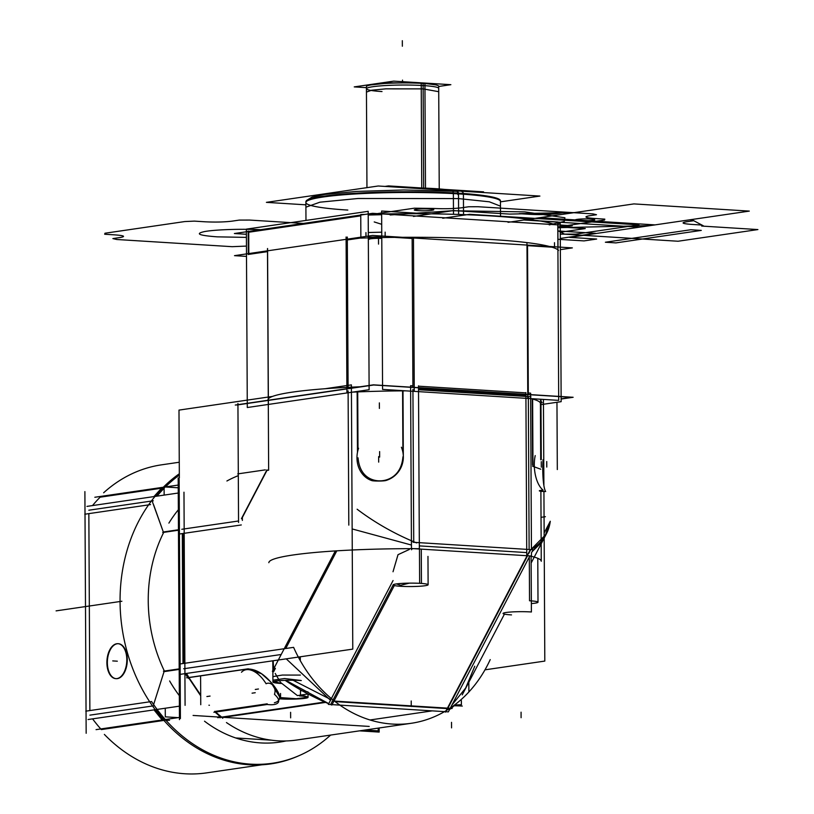 <?xml version="1.0" encoding="UTF-8"?>
<svg xmlns="http://www.w3.org/2000/svg" width="814" height="814" viewBox="0 0 814 814"><rect width="100%" height="100%" fill="white"/><g stroke="black" fill="none" stroke-linecap="round" stroke-linejoin="round"><path stroke-width="1.22" d="M500.529 216.565L500.447 200.763A97.293 9.493 -0.3 0 0 453.367 192.877L453.479 214.296M347.822 210.073A97.293 9.493 -0.3 0 1 323.148 196.998A97.293 9.493 -0.3 0 1 458.506 193.885A97.293 9.493 -0.3 0 1 500.457 201.475A97.293 9.493 179.7 0 0 458.506 193.885A97.293 9.493 179.7 0 0 357.977 193.813A97.293 9.493 179.7 0 0 305.881 202.493A97.293 9.493 -0.3 0 1 357.977 193.813A97.293 9.493 -0.3 0 1 458.506 193.885A97.293 9.493 179.7 0 0 323.148 196.998A97.293 9.493 179.7 0 0 347.822 210.073A97.293 9.493 -0.3 0 1 308.893 204.823A97.293 9.493 179.7 0 0 347.822 210.073A97.293 9.493 -0.3 0 1 323.148 196.998A97.293 9.493 -0.3 0 1 458.506 193.885L458.618 214.448M500.447 200.895L500.478 206.156L489.346 201.811L458.536 198.575L458.506 193.305L458.536 198.575L357.997 198.494L319.922 202.187L305.901 207.183L305.871 201.913M452.085 191.056L452.085 191.056A2.778 1.425 93.1 0 1 453.327 194.302M458.445 193.172A2.778 1.577 -86.4 0 0 457.102 191.341L457.102 191.341A2.778 1.577 93.6 0 1 458.445 193.172A2.778 1.577 -86.4 0 0 457.102 191.341A2.778 1.577 93.6 0 1 458.445 193.172A2.778 1.577 93.6 0 0 457.102 191.341L403.927 189.977L356.593 191.412L324.878 194.414L312.067 197.069L306.4 200.549M305.891 204.823L266.402 202.36L378.225 185.999L539.906 196.072L500.457 201.841M461.904 191.666A2.778 1.72 94.1 0 1 463.37 194.933M305.972 220.421L305.871 201.78A97.293 9.493 -0.3 0 1 360.694 192.949A97.293 9.493 -0.3 0 1 463.42 193.498L463.532 214.611M246.388 234.279L234.381 233.526L372.517 213.319L572.232 225.763L560.246 227.523M381.654 214.713A155.667 15.191 179.7 0 0 368.203 215.028A155.667 15.191 -0.3 0 1 381.654 214.713A155.667 15.191 179.7 0 0 368.203 215.028A155.667 15.191 -0.3 0 1 381.654 214.713L368.203 215.028L381.654 214.713M360.765 215.842L248.718 232.234L360.765 215.842L248.718 232.234L360.765 215.842L248.718 232.234L360.765 215.842L248.718 232.234L360.765 215.842L248.718 232.234L360.765 215.842L248.718 232.234L248.809 249.715M557.997 246.998L557.895 227.065A155.667 15.191 179.7 0 0 557.794 226.984A155.667 15.191 -0.3 0 1 557.895 227.065A155.667 15.191 179.7 0 0 557.794 226.984A155.667 15.191 -0.3 0 1 557.895 227.065L557.885 244.465M372.639 235.45L572.354 247.894L560.358 249.654L572.354 247.894L560.358 249.654L572.354 247.894L372.639 235.45L234.503 255.657L246.51 256.41L234.503 255.657L246.51 256.41L234.503 255.657L372.639 235.45L572.354 247.894L372.639 235.45L234.503 255.657L372.639 235.45M381.776 236.843A155.667 15.191 179.7 0 0 368.325 237.159A155.667 15.191 179.7 0 1 381.776 236.843A155.667 15.191 179.7 0 0 368.325 237.159A155.667 15.191 179.7 0 1 381.776 236.843M360.877 237.973L347.313 239.957L360.877 237.973L347.313 239.957L360.877 237.973L347.313 239.957L348.097 388.543L347.313 239.957M412.138 238.471L412.922 387.301L412.138 238.471L394.536 237.373L412.138 238.471L412.922 387.301L412.138 238.471L394.536 237.373M370.736 238.075A9.453 0.926 -0.3 0 1 381.776 237.678A9.453 0.926 179.7 0 0 370.736 238.075A9.453 0.926 -0.3 0 1 381.776 237.678A9.453 0.926 179.7 0 0 370.736 238.075M551.984 247.181L527.533 245.655L551.984 247.181L527.533 245.655L551.984 247.181L527.533 245.655L528.317 394.495M267.501 251.628L268.274 400.223L267.501 251.628L248.84 254.365L267.501 251.628L268.274 400.223L267.501 251.628L248.84 254.365M369.057 239.326A9.453 0.926 -0.3 0 1 371.164 238.736M370.35 238.858A9.453 0.926 -0.3 0 1 381.786 238.39M558.546 250.417A155.667 15.191 179.7 0 0 360.877 238.095L360.755 214.54A155.667 15.191 179.7 0 1 365.11 214.408A155.667 15.191 179.7 0 0 360.755 214.54L360.877 238.095A155.667 15.191 179.7 0 1 558.546 250.417M554.873 224.684A155.667 15.191 179.7 0 0 383.048 213.98A155.667 15.191 179.7 0 1 554.873 224.684M365.974 236.426L365.954 232.58M368.294 232.509L381.746 232.194M385.134 232.132L385.154 236.233M554.517 246.784L554.497 242.684M539.316 220.838L557.773 221.988L558.699 400.366L382.57 389.397L381.634 211.019L426.17 213.787M418.508 388.207L525.905 394.892M526.963 242.613L527.777 397.914L526.963 242.613M531.033 398.646A136.203 13.289 -0.3 0 1 540.425 403.439A136.203 13.289 -0.3 0 0 531.033 398.646M557.783 223.647L560.225 223.29L561.151 401.668L540.984 404.619M248.311 254.568L248.189 231.003L248.311 254.568M267.572 248.514L268.386 403.876L267.572 248.514M267.48 248.748L267.511 254.07M235.277 405.046L373.423 384.839L573.137 397.283L561.141 399.033M346.092 237.027L346.906 392.389L346.092 237.027M413.461 237.281L414.265 390.842L413.461 237.281M352.584 392.124A136.203 13.289 -0.3 0 1 405.993 390.852A136.203 13.289 -0.3 0 0 352.584 392.124M347.334 242.399L347.303 237.078M412.128 237.281L412.149 240.903M368.193 211.325L369.118 389.703L247.293 407.519L246.357 229.141L368.193 211.325M403.327 458.089L403.001 390.812M444.159 189.377A55.087 5.372 -0.3 0 0 431.552 188.431L432.081 189.357M415.669 188.329A55.596 5.423 -0.3 0 1 434.747 189.062A55.596 5.423 -0.3 0 1 449.369 190.435A55.596 5.423 179.7 0 0 434.747 189.062A55.596 5.423 179.7 0 0 415.669 188.329A55.596 5.423 -0.3 0 1 434.747 189.062A55.596 5.423 -0.3 0 1 449.369 190.435A55.596 5.423 179.7 0 0 434.747 189.062L435.052 189.54L434.747 189.062A55.596 5.423 179.7 0 0 415.669 188.329A55.596 5.423 -0.3 0 1 434.747 189.062L435.052 189.54M423.026 188.065A55.087 5.372 -0.3 0 1 437.24 188.777L437.881 189.713M480.067 192.348L483.567 191.839L388.461 185.907L384.971 186.416M439.234 188.929L438.695 86.264A36.131 3.531 -0.3 0 0 421.214 83.343L421.754 187.983M438.695 86.376L438.726 91.697L423.148 88.879L423.117 83.557L423.148 88.879L385.805 88.848L371.662 90.222L366.453 92.074L366.422 86.752M382.01 91.565A36.131 3.531 -0.3 0 1 372.853 86.711A36.131 3.531 -0.3 0 1 423.127 85.551A36.131 3.531 -0.3 0 1 438.705 88.37A36.131 3.531 179.7 0 0 423.127 85.551A36.131 3.531 179.7 0 0 385.785 85.521A36.131 3.531 179.7 0 0 366.432 88.746A36.131 3.531 -0.3 0 1 385.785 85.521A36.131 3.531 -0.3 0 1 423.127 85.551L423.667 188.085L423.127 85.551A36.131 3.531 179.7 0 0 372.853 86.711A36.131 3.531 179.7 0 0 382.01 91.565A36.131 3.531 -0.3 0 1 372.853 86.711A36.131 3.531 -0.3 0 1 423.127 85.551L423.667 188.085M366.951 187.647L366.422 86.65A36.131 3.531 -0.3 0 1 386.792 83.364A36.131 3.531 -0.3 0 1 424.939 83.567L425.488 188.146M435.348 84.809L421.723 83.008A2.778 1.577 93.6 0 1 421.723 83.008A2.778 1.577 93.6 0 1 422.466 83.415A2.778 1.577 93.6 0 0 421.713 83.008A2.778 1.577 -86.4 0 0 421.713 83.008A2.778 1.577 93.6 0 1 422.466 83.415A2.778 1.577 93.6 0 0 421.713 83.008L390.333 82.814L370.258 84.992M366.432 87.658L354.243 86.895L393.711 81.125L450.864 84.687L438.695 86.467M178.185 477.96L179.456 719.637M379.151 727.981L379.171 732.081L359.503 730.85M221.052 717.185A136.203 111.447 -98.3 0 1 215.079 712.118A136.203 111.447 81.7 0 0 221.052 717.185A136.203 111.447 -98.3 0 1 215.079 712.118A136.203 111.447 -98.3 0 0 221.052 717.185M187.668 677.665A136.203 111.447 -98.3 0 1 185.429 673.585A136.203 111.447 81.7 0 0 187.668 677.665A136.203 111.447 -98.3 0 1 185.429 673.585A136.203 111.447 -98.3 0 0 187.668 677.665M182.997 663.532L182.316 533.577M179.192 668.884L163.431 671.194M185.816 673.534A136.203 111.447 81.7 0 0 188.39 678.204M179.385 706.165L88.065 719.525M185.083 705.331L183.974 492.195M178.266 493.03L86.945 506.389M88.848 513.624L89.876 710.561M89.906 715.15L152.544 705.992L89.906 715.15M153.622 704.568L164.052 671.631L179.192 669.413L164.052 671.631L179.192 669.413L164.052 671.631L153.622 704.568M152.472 501.933L163.319 531.99L152.472 501.933L163.319 531.99L178.459 529.772L163.319 531.99L178.459 529.772L163.319 531.99L153.632 504.833M151.343 501.068L88.828 510.215L151.343 501.068M127.279 659.737A17.511 9.921 93.6 0 1 117.409 678.622A17.511 9.921 93.6 0 1 107.356 662.657A17.511 9.921 93.6 0 1 117.226 643.762A17.511 9.921 93.6 0 1 127.279 659.737A17.511 9.921 -86.4 0 0 117.226 643.762A17.511 9.921 -86.4 0 0 107.356 662.657A17.511 9.921 -86.4 0 0 117.409 678.622A17.511 9.921 -86.4 0 0 127.279 659.737A17.511 9.921 93.6 0 1 117.409 678.622A17.511 9.921 93.6 0 1 107.356 662.657A17.511 9.921 93.6 0 1 117.226 643.762A17.511 9.921 93.6 0 1 127.279 659.737A17.511 9.921 -86.4 0 0 117.226 643.762A17.511 9.921 -86.4 0 0 107.356 662.657A17.511 9.921 -86.4 0 0 117.409 678.622A17.511 9.921 -86.4 0 0 127.279 659.737M178.459 530.209L162.708 532.509M178.225 485.063L165.161 486.976M164.102 487.128L94.841 497.262M100.102 497.201L162.505 488.064L100.102 497.201A155.667 127.371 81.7 0 0 92.511 505.575A155.667 127.371 -98.3 0 1 100.102 497.201L162.505 488.064L100.102 497.201A155.667 127.371 81.7 0 0 92.511 505.575A155.667 127.371 -98.3 0 1 100.102 497.201M369.22 726.424L193.091 715.445M179.446 717.439L96.062 729.639M235.673 737.952L270.675 740.13M165.995 720.319L169.566 720.309M163.919 720.421L101.312 729.578L163.919 720.421M164.092 486.904L164.143 495.095L164.092 486.904L178.235 487.79L164.092 486.904L164.143 495.095L164.092 486.904L178.235 487.79L164.092 486.904M165.252 708.231L165.303 716.839L178.113 717.633L165.303 716.839L178.113 717.633L165.303 716.839L165.252 708.231M84.89 491.605L86.162 733.282M92.582 718.864A155.667 127.371 81.7 0 0 100.763 728.947A155.667 127.371 -98.3 0 1 92.582 718.864A155.667 127.371 81.7 0 0 100.763 728.947A155.667 127.371 -98.3 0 1 92.582 718.864M178.358 509.757A135.806 111.121 81.7 0 0 168.895 523.107A135.806 111.121 81.7 0 1 178.358 509.757A135.806 111.121 81.7 0 0 168.895 523.107A135.806 111.121 81.7 0 1 178.358 509.757M163.736 532.356A135.806 111.121 81.7 0 0 164.387 671.051A135.806 111.121 81.7 0 1 163.736 532.356A135.806 111.121 81.7 0 0 164.387 671.051A135.806 111.121 81.7 0 1 163.736 532.356M169.617 680.942A135.806 111.121 81.7 0 0 179.324 695.655A135.806 111.121 81.7 0 1 169.617 680.942A135.806 111.121 81.7 0 0 179.324 695.655A135.806 111.121 81.7 0 1 169.617 680.942M204.518 721.194A135.806 111.121 81.7 0 0 286.07 740.944A135.806 111.121 81.7 0 1 204.518 721.194A135.806 111.121 81.7 0 0 286.07 740.944A135.806 111.121 81.7 0 1 204.518 721.194M179.324 473.758A156.064 127.696 81.7 0 0 134.829 673.819A156.064 127.696 81.7 0 0 298.484 755.911A156.064 127.696 81.7 0 1 134.829 673.819A156.064 127.696 81.7 0 1 179.324 473.758A156.064 127.696 81.7 0 0 134.829 673.819A156.064 127.696 81.7 0 0 298.484 755.911A156.064 127.696 81.7 0 1 134.829 673.819A156.064 127.696 81.7 0 1 179.324 473.758M151.577 701.536L85.806 711.161A155.667 127.371 81.7 0 0 86.05 711.528A155.667 127.371 81.7 0 1 85.806 711.161L151.577 701.536A155.667 127.371 81.7 0 0 272.425 763.257A155.667 127.371 81.7 0 0 330.626 735.073A155.667 127.371 81.7 0 1 272.425 763.257A155.667 127.371 81.7 0 1 151.577 701.536M104.365 734.411A155.667 127.371 81.7 0 0 206.644 772.873A155.667 127.371 81.7 0 1 104.365 734.411M165.771 720.146L162.729 720.594M162.169 719.973L153.999 709.879M151.323 706.165L154.355 705.728M179.324 475.081A155.667 127.371 81.7 0 0 165.384 486.986A155.667 127.371 81.7 0 1 179.324 475.081M164.102 488.278A155.667 127.371 81.7 0 0 157.031 496.133A155.667 127.371 81.7 0 1 164.102 488.278M150.549 504.599L84.768 514.224L150.549 504.599M161.589 464.825A155.667 127.371 81.7 0 0 103.643 492.775A155.667 127.371 81.7 0 1 161.589 464.825L179.263 462.24L161.589 464.825M153.286 500.783L150.244 501.231M153.927 496.591L161.508 488.217L164.55 487.769M126.791 658.618A17.511 9.921 93.6 0 1 115.761 678.642A17.511 9.921 93.6 0 1 106.899 661.528M106.919 663.715A17.511 9.921 93.6 0 1 117.938 643.691A17.511 9.921 93.6 0 1 126.801 660.805M412.912 385.826L410.602 385.683L411.457 548.524L531.471 556.003L531.45 552.879L533.078 549.755L413.064 542.277M418.498 386.182L525.895 392.867M528.306 393.02L530.616 393.162L530.636 396.296M531.44 549.654L530.636 396.713M528.327 396.571L529.131 549.511M526.729 552.584L419.342 545.889M413.726 541.737L412.932 389.397M418.518 389.306L525.915 396.001M525.895 392.541L526.75 555.382A136.203 13.289 -0.3 0 1 541.259 561.273A136.203 13.289 -0.3 0 0 526.75 555.382A136.203 13.289 -0.3 0 1 541.259 561.273L541.168 543.833M532.6 466.229L540.761 469.21L532.6 466.229M540.71 459.696L540.415 401.831M541.106 542.867L532.061 551.719L541.106 542.867M532.234 398.718L532.58 464.865M543.019 459.727A25.02 3.999 90.6 0 0 545.675 491.524A7.58 0.743 179.7 0 1 539.682 491.046A7.58 0.743 179.7 0 1 543.121 490.16A25.02 12.393 -93.5 0 1 535.215 455.586M532.977 466.168L532.621 398.738M561.141 398.84L571.53 397.324L373.718 384.991L236.894 405.006M418.518 389.733L530.911 396.733M267.989 399.857A136.203 13.289 -0.3 0 1 360.053 386.792A136.203 13.289 -0.3 0 0 267.989 399.857A136.203 13.289 -0.3 0 1 360.053 386.792M418.498 385.846L419.352 548.687A136.203 13.289 -0.3 0 0 268.844 562.698A136.203 13.289 -0.3 0 1 419.352 548.687L418.498 385.846L419.352 548.687A136.203 13.289 -0.3 0 0 268.844 562.698M358.048 457.824C359.849 478.785 374.755 481.064 380.25 480.85C385.602 480.84 401.17 477.849 402.94 456.796C401.17 477.849 385.602 480.84 380.25 480.85C374.755 481.064 359.849 478.785 358.048 457.824C359.849 478.785 374.755 481.064 380.25 480.85C385.602 480.84 401.17 477.849 402.94 456.796C401.17 477.849 385.602 480.84 380.25 480.85C374.755 481.064 359.849 478.785 358.048 457.824C359.849 478.785 374.755 481.064 380.25 480.85C385.602 480.84 401.17 477.849 402.94 456.796M402.91 452.319L402.584 390.639M411.436 545.044L352.147 528.937L411.436 545.044M348.809 525.122L348.107 390.873M357.702 391.371L358.007 450.061M268.294 402.523L268.64 470.065M401.394 447.252A25.02 24.573 -121.2 0 1 386.263 480.392A7.58 0.743 -0.3 0 1 385.989 480.504A7.58 0.743 -0.3 0 1 379.568 481.043A7.58 0.743 -0.3 0 1 372.202 480.708A25.02 21.591 -80.6 0 1 358.577 448.239M357.458 452.421L357.143 391.453M325.122 388.726L351.394 384.88L352.777 649.114L180.372 674.328M272.527 396.418L178.988 410.103L179.345 478.032M268.64 470.177L266.941 470.431L268.64 470.177L266.941 470.431L242.369 517.439L242.379 520.421L242.369 517.439L266.941 470.431L268.64 470.177L266.941 470.431L242.369 517.439L242.379 520.421M238.543 520.991L182.926 529.12L238.543 520.991M182.947 533.485L183.628 663.441M183.659 668.762L281.186 654.497M285.755 648.504L336.803 550.834L285.755 648.504M241.412 518.732L266.961 469.841M238.553 522.476L237.932 403.479M179.467 533.994L241.3 524.949L179.467 533.994M226.913 480.993A136.203 111.447 -98.3 0 1 238.309 475.651A136.203 111.447 -98.3 0 0 226.913 480.993A136.203 111.447 -98.3 0 1 238.309 475.651A136.203 111.447 -98.3 0 0 226.913 480.993M184.839 528.846L181.797 529.283M179.141 479.171L180.403 718.538M378.195 728.113L378.215 730.87L365.018 730.046M188.645 678.469A136.691 111.844 -98.3 0 1 185.918 673.524M183.506 663.461L182.835 533.506M296.825 740.018A136.203 111.447 -98.3 0 1 226.445 722.557A136.203 111.447 -98.3 0 0 296.825 740.018L411.284 723.28A136.203 111.447 -98.3 0 1 293.6 647.354L179.141 664.102L293.6 647.354A136.203 111.447 -98.3 0 0 411.284 723.28A136.203 111.447 -98.3 0 0 490.221 659.605A136.203 111.447 -98.3 0 1 411.284 723.28L296.825 740.018M279.528 696.784L270.686 681.908L261.579 673.799L247.68 668.996C260.48 668.925 270.136 681.338 273.484 685.195C276.587 689.499 285.053 699.999 274.379 702.767C285.053 699.999 276.587 689.499 273.484 685.195C270.136 681.338 260.48 668.925 247.68 668.996L188.36 677.675M188.299 677.563A136.203 111.447 -98.3 0 1 186.06 673.493A136.203 111.447 81.7 0 0 188.299 677.563A136.203 111.447 -98.3 0 1 186.06 673.493A136.203 111.447 81.7 0 0 188.299 677.563M286.223 658.841L330.504 700.254L286.223 658.841M325.6 702.401L222.222 717.521M221.703 717.114A136.203 111.447 -98.3 0 1 215.71 712.026A136.203 111.447 81.7 0 0 221.703 717.114A136.203 111.447 -98.3 0 1 215.71 712.026A136.203 111.447 81.7 0 0 221.703 717.114M215.069 711.436L267.216 703.815M188.563 677.645L200.712 695.828M188.858 677.482L186.548 673.422M186.335 673.463L188.502 677.543M200.702 695.044L188.919 677.594M208.923 705.219L209.432 705.25M370.014 719.973L432.244 710.866M462.291 706.074A17.511 1.709 179.7 0 0 454.131 705.769M461.375 700.589L461.396 704.721L454.934 705.005M279.68 698.839A17.511 1.709 179.7 0 0 298.168 698.941A17.511 1.709 179.7 0 0 308.038 697.354A17.511 1.709 179.7 0 0 299.562 695.939M299.369 659.025L299.359 656.929M275.213 673.443L280.474 682.366L275.213 673.443L280.474 682.366L297.415 695.604L308.007 693.945L308.038 697.069L300.478 694.698L300.458 690.567L308.007 691.931M280.535 693.477L280.555 697.608L296.306 698.727L307.987 697.232M301.292 680.565A17.511 1.709 179.7 0 0 282.804 680.463A17.511 1.709 179.7 0 0 272.934 682.051A17.511 1.709 179.7 0 0 281.41 683.475M300.407 680.402L284.524 678.54L272.924 680.189L272.904 676.627L282.285 675.06L300.376 675.081M274.125 681.43L280.484 683.312M241.493 672.252A25.02 13.848 -117.3 0 1 243.783 670.471A25.02 13.848 -117.3 0 1 266.086 683.75A7.58 6.207 81.7 0 1 273.178 685.663A7.58 6.207 81.7 0 1 274.45 694.322A25.02 8.293 21.7 0 1 278.49 701.953A25.02 8.293 21.7 0 1 266.972 704.456M267.216 704.486L213.879 712.291M215.476 712.331L214.947 712.047M186.894 676.19L188.085 678.082M248.301 668.793L186.62 677.818M222.782 718.263A136.691 111.844 -98.3 0 1 214.652 711.344M218.997 715.923L220.187 717.816M332.173 700.956L452.177 708.434L449.979 708.76L448.351 711.874L446.041 711.731A136.203 69.404 27.6 0 1 445.38 712.108L530.107 549.989A136.203 69.404 27.6 0 0 546.398 533.821A136.203 69.404 27.6 0 0 550.274 521.255L544.139 532.987M324.776 702.034L217.714 717.694M447.222 708.587L335.114 701.597M529.863 555.911L450.213 708.312M445.594 711.701L332.071 704.629M394.312 585.551L331.868 705.036A136.203 69.404 -152.4 0 1 330.647 704.537L328.337 704.395L393.07 580.545M400.641 585.286L409.3 583.139L400.641 585.286L409.3 583.139L400.641 585.286L396.398 583.913M411.538 549.755L412.108 548.667L411.538 549.755M527.564 555.759L447.904 708.17L527.564 555.759M333.038 699.959L393.111 585.012L333.038 699.959M419.464 549.023L419.637 583.323A17.511 1.709 -0.3 0 1 428.113 584.747A17.511 1.709 -0.3 0 1 418.243 586.334A17.511 1.709 -0.3 0 1 399.755 586.233M421.276 549.145L421.449 583.435A17.511 1.709 -0.3 0 0 402.961 583.343A17.511 1.709 -0.3 0 0 393.091 584.93A17.511 1.709 -0.3 0 0 401.567 586.345M409.32 549.46L398.036 554.67L393.02 571.754L398.005 554.7L409.32 549.46L398.005 554.7L393.02 571.754L398.005 554.7L409.32 549.46M328.693 703.723A136.203 69.404 -152.4 0 1 285.114 680.362M272.395 671.336L335.327 550.925M416.595 542.918A136.203 69.404 -152.4 0 1 357.122 509.218M330.799 699.694L330.392 700.467M332.316 701.342L330.688 704.456M328.734 703.632L285.806 680.341M273.657 671.642L275.386 668.335M293.081 680.26L330.86 699.572M449.633 709.432A136.203 69.404 27.6 0 0 450.691 708.648M451.068 708.363A136.203 69.404 27.6 0 0 456.135 703.754M546.316 533.974L549.938 522.425L548.209 525.732L545.319 535.744M530.86 549.623L546.235 534.126L544.24 537.576C540.476 542.602 537.698 545.746 535.897 546.998L543.721 538.563L545.573 535.409L544.342 537.759L532.203 551.434M528.601 553.774L530.728 549.694M543.437 399.42L543.894 485.612M543.925 491.483L544.057 516.615M544.057 516.89L544.169 537.525M544.169 538.085L544.81 661.08L484.981 669.83M265.333 469.861L237.769 473.89L265.333 469.861M540.415 400.519L542.134 402.686M540.964 400.081L541.239 401.882M541.269 459.707L540.974 401.862M529.304 556.99L529.527 600.783A17.511 1.709 -0.3 0 1 538.003 602.197A17.511 1.709 -0.3 0 1 531.349 603.581M531.104 556.298L531.4 611.986A17.511 1.709 -0.3 0 0 512.912 611.884A17.511 1.709 -0.3 0 0 503.042 613.471A17.511 1.709 -0.3 0 0 511.518 614.896M545.39 516.697L541.025 517.338M200.6 675.885L200.753 704.71M248.718 232.234L248.83 253.561M456.512 191.31A2.778 1.557 93.5 0 1 457.855 194.566M584.004 240.903L596.652 239.051L569.678 237.373L655.067 224.888L539.662 217.694L508.038 222.324L539.662 217.694L508.038 222.324L539.662 217.694L508.038 222.324L539.662 217.694L508.038 222.324L539.662 217.694L655.067 224.888L539.662 217.694L655.067 224.888L539.662 217.694L655.067 224.888L539.662 217.694L655.067 224.888L569.678 237.373L655.067 224.888L569.678 237.373L655.067 224.888L569.678 237.373L655.067 224.888L569.678 237.373L596.652 239.051L569.678 237.373L596.652 239.051L569.678 237.373L596.652 239.051L569.678 237.373L596.652 239.051L584.004 240.903L596.652 239.051L584.004 240.903L596.652 239.051L584.004 240.903L596.652 239.051L584.004 240.903L558.485 239.316L584.004 240.903M267.48 248.646L268.294 404.009L267.48 248.646M690.771 229.752L605.382 242.236L615.913 242.898L701.302 230.403L690.771 229.752L605.382 242.236L615.913 242.898L701.302 230.403L690.771 229.752L605.382 242.236L615.913 242.898L701.302 230.403L690.771 229.752L605.382 242.236L615.913 242.898L701.302 230.403L690.771 229.752L605.382 242.236L615.913 242.898L701.302 230.403L690.771 229.752L605.382 242.236L615.913 242.898L701.302 230.403L690.771 229.752L605.382 242.236L615.913 242.898L701.302 230.403L690.771 229.752L605.382 242.236L615.913 242.898L701.302 230.403L690.771 229.752M204.894 221.784L194.363 221.123L184.768 221.561L104.955 233.231L104.691 234.239L115.222 234.9C124.277 235.602 125.926 236.477 120.146 237.515L112.871 238.583L116.768 239.499L232.163 246.683L246.449 246.082L232.163 246.683L116.768 239.499L112.871 238.583L120.146 237.515C125.926 236.477 124.277 235.602 115.222 234.9L104.691 234.239L104.955 233.231L184.768 221.561L194.363 221.123L204.894 221.784C215.262 222.293 224.288 222.09 231.959 221.164C224.288 222.09 215.262 222.293 204.894 221.784M307.295 223.667L249.593 220.065L239.245 220.095L231.959 221.164L239.245 220.095L249.593 220.065L307.295 223.667M246.408 237.383L217.165 236.843C198.911 235.48 194.709 233.72 204.548 231.573C215.568 229.467 245.502 228.632 264.601 229.904C245.502 228.632 215.568 229.467 204.548 231.573C194.709 233.72 198.911 235.48 217.165 236.843L246.408 237.383M378.51 238.563L378.53 244.098M449.369 190.435A55.596 5.423 179.7 0 0 434.747 189.062M402.523 80.118L402.533 81.675L402.523 80.118M402.32 40.7L402.35 46.235L402.32 40.7M164.011 719.698A155.667 127.371 -98.3 0 1 155.84 709.605A155.667 127.371 81.7 0 0 164.011 719.698A155.667 127.371 -98.3 0 1 155.84 709.605M155.759 496.316A155.667 127.371 -98.3 0 1 163.349 487.942A155.667 127.371 81.7 0 0 155.759 496.316A155.667 127.371 -98.3 0 1 163.349 487.942M638.98 224.868L469.627 214.316L442.745 218.254L469.627 214.316L442.745 218.254L469.627 214.316L442.745 218.254L469.627 214.316L442.745 218.254L469.627 214.316L638.98 224.868L469.627 214.316L638.98 224.868L469.627 214.316L638.98 224.868L469.627 214.316L638.98 224.868L575.732 234.127L638.98 224.868M560.276 234.147L575.732 234.127L560.276 234.147M121.876 601.251L56.095 610.876L121.876 601.251M117.318 661.192L112.739 660.907L117.318 661.192M541.137 541.432L540.862 539.794M273.138 660.764L273.646 668.935M595.472 233.292L558.445 230.993L595.472 233.292L560.266 231.105L595.472 233.292L560.297 238.441L595.472 233.292M546.774 467.063L546.743 461.528M541.3 467.185L541.269 461.65M557.315 469.546L556.959 402.279M557.794 226.882L604.558 220.045L604.812 219.129L594.749 218.498C585.174 217.765 583.435 216.839 589.539 215.741L596.489 214.723L592.948 213.889L478.062 206.736L468.681 206.756L461.721 207.774C453.612 208.75 444.068 208.964 433.099 208.435L414.357 208.191L368.203 214.947L414.357 208.191L433.099 208.435C444.068 208.964 453.612 208.75 461.721 207.774L468.681 206.756L478.062 206.736L592.948 213.889L596.489 214.723L589.539 215.741C583.435 216.839 585.174 217.765 594.749 218.498L604.812 219.129L604.558 220.045L557.794 226.882M381.705 224.308L374.226 221.937L381.705 224.308M390.171 214.977L452.381 210.734L524.745 211.884L564.885 217.745L564.285 221.428L549.277 224.888L564.285 221.428L564.885 217.745L524.745 211.884L452.381 210.734L390.171 214.977M590.486 219.047C601.149 219.648 589.397 221.357 579.415 220.665C568.752 220.075 580.504 218.356 590.486 219.047C601.149 219.648 589.397 221.357 579.415 220.665C568.752 220.075 580.504 218.356 590.486 219.047M429.578 209.025C440.242 209.615 428.479 211.335 418.508 210.643C407.845 210.053 419.597 208.333 429.578 209.025C440.242 209.615 428.479 211.335 418.508 210.643C407.845 210.053 419.597 208.333 429.578 209.025M378.652 456.583L378.683 462.118M379.395 408.425L379.365 402.889M379.65 457.112L379.619 451.577M266.941 470.431L242.369 517.439L266.941 470.431M703.367 225.814L692.317 219.953L689.855 219.8L749.307 211.101L633.903 203.907L523.85 220.004L639.255 227.198L749.307 211.101L633.903 203.907L523.85 220.004L639.255 227.198L749.307 211.101L633.903 203.907L574.45 212.607L509.635 214.092L453.388 210.592L413.481 216.432L453.388 210.592L509.635 214.092L574.45 212.607L564.102 212.637L574.45 212.607L633.903 203.907L749.307 211.101L633.903 203.907L749.307 211.101L689.855 219.8L693.752 220.716L692.317 219.953L689.855 219.8L693.752 220.716L692.317 219.953L689.855 219.8L692.317 219.953L703.367 225.814L701.933 225.051L701.668 226.058L703.367 225.814L701.933 225.051L701.668 226.058L703.367 225.814M558.445 230.922L564.56 234.167L678.082 241.239L757.905 229.568L701.668 226.058L757.905 229.568L678.082 241.239L564.56 234.167L558.445 230.922M560.266 232.244L585.286 228.581L557.794 226.872L585.286 228.581L560.266 232.244M274.379 702.767C285.053 699.999 276.587 689.499 273.484 685.195C270.136 681.338 260.48 668.925 247.68 668.996C260.48 668.925 270.136 681.338 273.484 685.195C276.587 689.499 285.053 699.999 274.379 702.767M280.474 682.366L297.415 695.604L308.007 693.945L297.415 695.604L280.474 682.366M451.546 727.879L451.516 722.344L451.546 727.879M290.639 717.856L290.608 712.321L290.639 717.856M300.305 660.703L300.285 656.786M255.24 692.714L252.075 693.172M258.455 689L255.291 689.458M210.063 696.082L206.898 696.54M411.243 706.511L411.212 700.976L411.243 706.511M474.766 666.239L465.659 688.054L451.933 705.026M558.424 227.696L650.223 225.59L749.307 211.101L650.223 225.59L558.424 227.696M564.102 212.637L519.22 213.665L529.751 214.316C540.13 214.835 549.145 214.621 556.817 213.695L564.102 212.637L519.22 213.665L529.751 214.316C540.13 214.835 549.145 214.621 556.817 213.695L564.102 212.637M701.933 225.051L693.752 220.716L686.467 221.774C680.697 222.822 682.336 223.687 691.401 224.389L701.933 225.051L693.752 220.716L686.467 221.774C680.697 222.822 682.336 223.687 691.401 224.389L701.933 225.051M541.045 418.498L541.015 412.963M521.092 717.704L521.072 712.179L521.092 717.704M261.915 764.794L206.644 772.873L261.915 764.794M540.893 491.269L541.147 541.33L540.893 491.269M391.626 477.971L385.989 480.504M468.874 691.9L468.823 682.244M272.934 682.051L272.883 671.703M272.873 670.41L272.822 660.805M427.971 556.389L428.113 584.747M546.398 533.821L531.145 563.013M504.426 614.132L462.23 694.861M537.779 558.312L538.003 602.197"/></g></svg>
